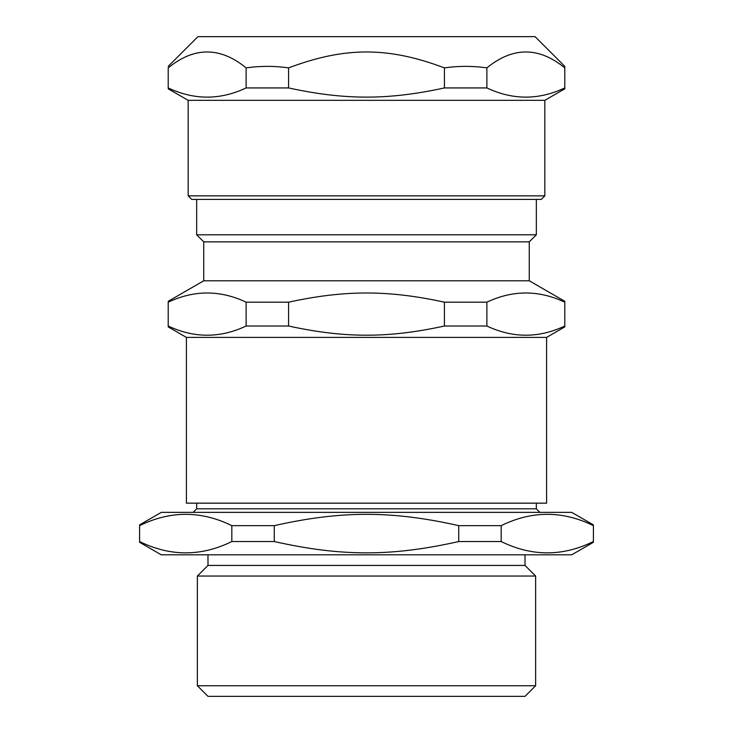 <?xml version="1.0" encoding="UTF-8"?>
<svg xmlns="http://www.w3.org/2000/svg" width="733" height="733" viewBox="0 0 733 733"><rect width="100%" height="100%" fill="white"/><g stroke="black" fill="none" stroke-linecap="round" stroke-linejoin="round"><path stroke-width="1.1" d="M536.336 199.413L536.336 234.789L529.263 241.863L529.263 280.785L564.795 301.309L564.795 326.02C538.828 338.27 512.853 338.27 486.877 326.02L444.418 326.02C388.133 338.27 344.867 338.27 288.582 326.02L246.123 326.02C220.147 338.27 194.172 338.27 168.205 326.02L168.205 302.179C194.172 289.929 220.147 289.929 246.123 302.179L288.582 302.179C344.867 289.929 388.133 289.929 444.418 302.179L486.877 302.179C512.853 289.929 538.828 289.929 564.795 302.179M529.263 280.785L203.737 280.785L203.737 241.863L196.664 234.789L536.336 234.789M546.598 337.4L546.598 503.159L186.402 503.159L186.402 337.4L546.598 337.4L564.795 326.891L564.795 326.02M486.877 302.179L486.877 326.02M444.418 302.179L444.418 326.02M288.582 302.179L288.582 326.02M246.123 302.179L246.123 326.02M203.737 241.863L529.263 241.863M536.336 503.159L536.336 508.821L196.664 508.821L193.127 512.367M139.6 524.883L161.287 512.367L571.713 512.367L593.4 524.883L593.4 541.54C562.66 556.622 531.92 556.622 501.18 541.54L501.18 525.643C531.92 510.562 562.66 510.562 593.4 525.643M501.18 541.54L458.721 541.54L458.721 525.643L501.18 525.643M458.721 541.54C391.679 556.622 341.321 556.622 274.279 541.54L274.279 525.643C341.321 510.562 391.679 510.562 458.721 525.643M274.279 541.54L231.82 541.54L231.82 525.643L274.279 525.643M231.82 541.54C201.08 556.622 170.34 556.622 139.6 541.54L139.6 525.643C170.34 510.562 201.08 510.562 231.82 525.643M139.6 542.301L161.287 554.817L571.713 554.817L593.4 542.301L593.4 541.54M197.369 685.74L207.989 696.35L525.011 696.35L535.631 685.74L197.369 685.74L197.369 576.046L535.631 576.046L535.631 685.74M197.369 576.046L207.989 565.436L525.011 565.436L535.631 576.046M525.011 554.817L525.011 565.436M564.795 67.885L564.795 87.933C538.828 100.183 512.853 100.183 486.877 87.933L444.418 87.933C388.133 100.183 344.867 100.183 288.582 87.933L246.123 87.933C220.147 100.183 194.172 100.183 168.205 87.933L168.205 67.885C168.205 65.869 168.205 65.869 168.205 67.885C168.205 65.869 168.205 65.869 168.205 67.885C194.172 46.665 220.147 46.665 246.123 67.885C260.279 65.869 274.426 65.869 288.582 67.885C344.867 46.665 388.133 46.665 444.418 67.885C458.574 65.869 472.721 65.869 486.877 67.885C512.853 46.665 538.828 46.665 564.795 67.885L564.795 66.373L535.072 36.65L197.928 36.65L168.205 66.373M544.83 100.339L544.83 195.867L188.17 195.867L188.17 100.339L544.83 100.339L564.795 88.812L564.795 87.933M486.877 67.885L486.877 87.933M444.418 67.885L444.418 87.933M288.582 67.885L288.582 87.933M246.123 67.885L246.123 87.933M188.17 195.867L191.716 199.413L541.284 199.413L544.83 195.867M196.664 234.789L196.664 199.413M186.402 337.4L168.205 326.891M203.737 280.785L168.205 301.309M536.336 508.821L539.873 512.367M196.664 508.821L196.664 503.159M207.989 565.436L207.989 554.817M188.17 100.339L168.205 88.812"/></g></svg>
